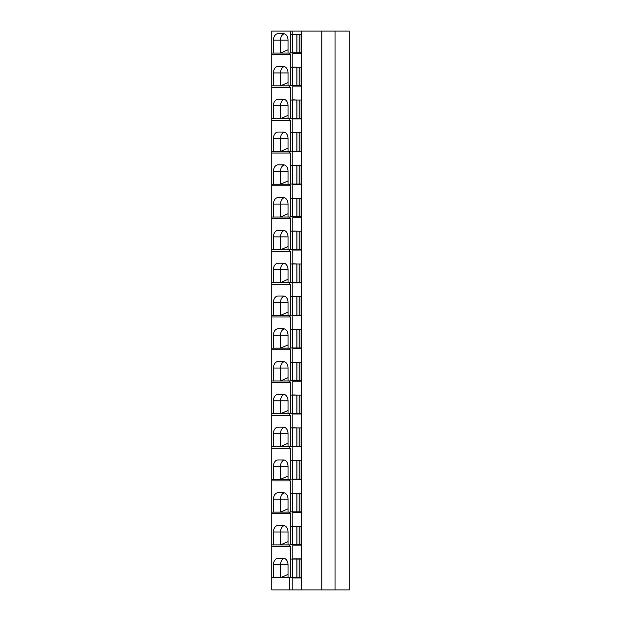 <?xml version="1.0" encoding="UTF-8"?>
<svg xmlns="http://www.w3.org/2000/svg" width="621" height="621" viewBox="0 0 621 621"><rect width="100%" height="100%" fill="white"/><g stroke="black" fill="none" stroke-linecap="round" stroke-linejoin="round"><path stroke-width="0.93" d="M271.773 53.057L271.773 31.05L290.449 31.05L290.449 53.057L271.773 53.057L271.773 589.95L292.871 589.95L292.871 577.941L301.084 577.941L301.084 558.9L297.436 559.063M335.03 31.05L335.03 589.95L349.227 589.95L349.227 31.05L290.449 31.05M288.051 53.057L288.051 40.148A6.458 4.564 90 0 0 283.486 33.697L278.014 33.697A6.458 4.564 90 0 0 273.45 40.148L280.521 40.148A6.458 4.564 90 0 1 284.286 33.798M273.45 53.057L273.45 40.148M288.051 40.148L280.521 40.148L280.521 53.057L288.051 49.781M289.541 53.057L289.541 54.671L290.449 54.671L290.449 85.845L289.541 85.845L289.541 87.46L290.449 87.46L290.449 118.642L289.541 118.642L289.541 120.249L290.449 120.249L290.449 151.431L289.541 151.431L289.541 153.038L290.449 153.038L290.449 184.22L289.541 184.22L289.541 185.826L290.449 185.826L290.449 217.008L289.541 217.008L289.541 218.623L290.449 218.623L290.449 249.797L289.541 249.797L289.541 251.412L290.449 251.412L290.449 282.586L289.541 282.586L289.541 284.201L290.449 284.201L290.449 315.375L289.541 315.375L289.541 316.989L290.449 316.989L290.449 348.164L289.541 348.164L289.541 349.778L290.449 349.778L290.449 380.952L289.541 380.952L289.541 382.567L290.449 382.567L290.449 413.741L289.541 413.741L289.541 415.356L290.449 415.356L290.449 446.53L289.541 446.53L289.541 448.145L290.449 448.145L290.449 479.319L289.541 479.319L289.541 480.933L290.449 480.933L290.449 512.108L289.541 512.108L289.541 513.722L290.449 513.722L290.449 544.896L289.541 544.896L289.541 546.511L290.449 546.511L290.449 577.685L289.541 577.685L289.541 589.95M292.871 31.05L292.871 34.279L297.436 34.442M297.436 52.832L297.436 53.321L301.084 53.321L301.084 34.279M301.084 53.321L292.871 53.321L292.871 67.068L297.436 67.231M297.436 85.62L297.436 86.109L301.084 86.109L301.084 67.068M301.084 86.109L292.871 86.109L292.871 99.857L297.436 100.02M297.436 118.409L297.436 118.898L301.084 118.898L301.084 99.857M301.084 118.898L292.871 118.898L292.871 132.646L297.436 132.809M297.436 151.198L297.436 151.687L301.084 151.687L301.084 132.646M301.084 151.687L292.871 151.687L292.871 165.434L297.436 165.597M297.436 183.995L297.436 184.476L301.084 184.476L301.084 165.434M301.084 184.476L292.871 184.476L292.871 198.223L297.436 198.386M297.436 216.783L297.436 217.265L301.084 217.265L301.084 198.223M301.084 217.265L292.871 217.265L292.871 231.012L297.436 231.175M297.436 249.572L297.436 250.053L301.084 250.053L301.084 231.012M301.084 250.053L292.871 250.053L292.871 263.801L297.436 263.964M297.436 282.361L297.436 282.842L301.084 282.842L301.084 263.801M301.084 282.842L292.871 282.842L292.871 296.59L297.436 296.753M297.436 315.15L297.436 315.631L301.084 315.631L301.084 296.59M301.084 315.631L292.871 315.631L292.871 329.378L297.436 329.541M297.436 347.939L297.436 348.42L301.084 348.42L301.084 329.378M301.084 348.42L292.871 348.42L292.871 362.167L297.436 362.33M297.436 380.727L297.436 381.209L301.084 381.209L301.084 362.167M301.084 381.209L292.871 381.209L292.871 394.956L297.436 395.119M297.436 413.516L297.436 413.997L301.084 413.997L301.084 394.956M301.084 413.997L292.871 413.997L292.871 427.745L297.436 427.908M297.436 446.305L297.436 446.786L301.084 446.786L301.084 427.745M301.084 446.786L292.871 446.786L292.871 460.534L297.436 460.697M297.436 479.094L297.436 479.575L301.084 479.575L301.084 460.534M301.084 479.575L292.871 479.575L292.871 493.322L297.436 493.485M297.436 511.883L297.436 512.364L301.084 512.364L301.084 493.322M301.084 512.364L292.871 512.364L292.871 526.111L297.436 526.274M297.436 544.671L297.436 545.153L301.084 545.153L301.084 526.111M301.084 545.153L292.871 545.153L292.871 558.9L301.084 558.9M297.436 577.46L297.436 577.941L301.084 577.941M288.051 577.685L288.051 564.776L280.521 564.776A6.458 4.564 90 0 1 284.286 558.419M273.45 577.685L273.45 564.776A6.458 4.564 90 0 1 278.014 558.326L283.486 558.326A6.458 4.564 90 0 1 288.051 564.776M289.541 577.685L271.773 577.685M273.45 564.776L280.521 564.776L280.521 577.685L288.051 574.409M289.541 54.671L271.773 54.671M289.541 87.46L271.773 87.46M289.541 85.845L271.773 85.845M289.541 120.249L271.773 120.249M289.541 118.642L271.773 118.642M289.541 153.038L271.773 153.038M289.541 151.431L271.773 151.431M289.541 185.826L271.773 185.826M289.541 184.22L271.773 184.22M289.541 218.623L271.773 218.623M289.541 217.008L271.773 217.008M289.541 251.412L271.773 251.412M289.541 249.797L271.773 249.797M289.541 284.201L271.773 284.201M289.541 282.586L271.773 282.586M289.541 316.989L271.773 316.989M289.541 315.375L271.773 315.375M289.541 349.778L271.773 349.778M289.541 348.164L271.773 348.164M289.541 382.567L271.773 382.567M289.541 380.952L271.773 380.952M289.541 415.356L271.773 415.356M289.541 413.741L271.773 413.741M289.541 448.145L271.773 448.145M289.541 446.53L271.773 446.53M289.541 480.933L271.773 480.933M289.541 479.319L271.773 479.319M289.541 513.722L271.773 513.722M289.541 512.108L271.773 512.108M289.541 546.511L271.773 546.511M289.541 544.896L271.773 544.896M335.03 589.95L292.871 589.95M301.527 31.05L301.527 589.95M301.084 559.063L290.822 559.063L290.822 577.46L301.084 577.46M301.084 526.274L290.822 526.274L290.822 544.671L301.084 544.671M301.084 493.485L290.822 493.485L290.822 511.883L301.084 511.883M301.084 460.697L290.822 460.697L290.822 479.094L301.084 479.094M301.084 427.908L290.822 427.908L290.822 446.305L301.084 446.305M301.084 395.119L290.822 395.119L290.822 413.516L301.084 413.516M301.084 362.33L290.822 362.33L290.822 380.727L301.084 380.727M301.084 329.541L290.822 329.541L290.822 347.939L301.084 347.939M301.084 296.753L290.822 296.753L290.822 315.15L301.084 315.15M301.084 263.964L290.822 263.964L290.822 282.361L301.084 282.361M301.084 231.175L290.822 231.175L290.822 249.572L301.084 249.572M301.084 198.386L290.822 198.386L290.822 216.783L301.084 216.783M301.084 165.597L290.822 165.597L290.822 183.995L301.084 183.995M301.084 132.809L290.822 132.809L290.822 151.198L301.084 151.198M301.084 100.02L290.822 100.02L290.822 118.409L301.084 118.409M301.084 67.231L290.822 67.231L290.822 85.62L301.084 85.62M301.084 34.442L290.822 34.442L290.822 52.832L301.084 52.832M321.794 31.05L321.794 589.95M288.051 85.845L288.051 72.936L280.521 72.936A6.458 4.564 90 0 1 284.286 66.587M273.45 85.845L273.45 72.936A6.458 4.564 90 0 1 278.014 66.486L283.486 66.486A6.458 4.564 90 0 1 288.051 72.936M273.45 72.936L280.521 72.936L280.521 85.845L288.051 82.57M288.051 118.642L288.051 105.733L280.521 105.733A6.458 4.564 90 0 1 284.286 99.376M273.45 118.642L273.45 105.733A6.458 4.564 90 0 1 278.014 99.275L283.486 99.275A6.458 4.564 90 0 1 288.051 105.733M273.45 105.733L280.521 105.733L280.521 118.642L288.051 115.359M288.051 151.431L288.051 138.522L280.521 138.522A6.458 4.564 90 0 1 284.286 132.164M273.45 151.431L273.45 138.522A6.458 4.564 90 0 1 278.014 132.063L283.486 132.063A6.458 4.564 90 0 1 288.051 138.522M273.45 138.522L280.521 138.522L280.521 151.431L288.051 148.147M288.051 184.22L288.051 171.311L280.521 171.311A6.458 4.564 90 0 1 284.286 164.953M273.45 184.22L273.45 171.311A6.458 4.564 90 0 1 278.014 164.852L283.486 164.852A6.458 4.564 90 0 1 288.051 171.311M273.45 171.311L280.521 171.311L280.521 184.22L288.051 180.936M288.051 217.008L288.051 204.099L280.521 204.099A6.458 4.564 90 0 1 284.286 197.742M273.45 217.008L273.45 204.099A6.458 4.564 90 0 1 278.014 197.641L283.486 197.641A6.458 4.564 90 0 1 288.051 204.099M273.45 204.099L280.521 204.099L280.521 217.008L288.051 213.733M288.051 249.797L288.051 236.888L280.521 236.888A6.458 4.564 90 0 1 284.286 230.531M273.45 249.797L273.45 236.888A6.458 4.564 90 0 1 278.014 230.43L283.486 230.43A6.458 4.564 90 0 1 288.051 236.888M273.45 236.888L280.521 236.888L280.521 249.797L288.051 246.521M288.051 282.586L288.051 269.677L280.521 269.677A6.458 4.564 90 0 1 284.286 263.32M273.45 282.586L273.45 269.677A6.458 4.564 90 0 1 278.014 263.219L283.486 263.219A6.458 4.564 90 0 1 288.051 269.677M273.45 269.677L280.521 269.677L280.521 282.586L288.051 279.31M288.051 315.375L288.051 302.466L280.521 302.466A6.458 4.564 90 0 1 284.286 296.108M273.45 315.375L273.45 302.466A6.458 4.564 90 0 1 278.014 296.007L283.486 296.007A6.458 4.564 90 0 1 288.051 302.466M273.45 302.466L280.521 302.466L280.521 315.375L288.051 312.099M288.051 348.164L288.051 335.255L280.521 335.255A6.458 4.564 90 0 1 284.286 328.897M273.45 348.164L273.45 335.255A6.458 4.564 90 0 1 278.014 328.796L283.486 328.796A6.458 4.564 90 0 1 288.051 335.255M273.45 335.255L280.521 335.255L280.521 348.164L288.051 344.888M288.051 380.952L288.051 368.043L280.521 368.043A6.458 4.564 90 0 1 284.286 361.686M273.45 380.952L273.45 368.043A6.458 4.564 90 0 1 278.014 361.585L283.486 361.585A6.458 4.564 90 0 1 288.051 368.043M273.45 368.043L280.521 368.043L280.521 380.952L288.051 377.677M288.051 413.741L288.051 400.832L280.521 400.832A6.458 4.564 90 0 1 284.286 394.475M273.45 413.741L273.45 400.832A6.458 4.564 90 0 1 278.014 394.374L283.486 394.374A6.458 4.564 90 0 1 288.051 400.832M273.45 400.832L280.521 400.832L280.521 413.741L288.051 410.465M288.051 446.53L288.051 433.621L280.521 433.621A6.458 4.564 90 0 1 284.286 427.264M273.45 446.53L273.45 433.621A6.458 4.564 90 0 1 278.014 427.163L283.486 427.163A6.458 4.564 90 0 1 288.051 433.621M273.45 433.621L280.521 433.621L280.521 446.53L288.051 443.254M288.051 479.319L288.051 466.41L280.521 466.41A6.458 4.564 90 0 1 284.286 460.052M273.45 479.319L273.45 466.41A6.458 4.564 90 0 1 278.014 459.951L283.486 459.951A6.458 4.564 90 0 1 288.051 466.41M273.45 466.41L280.521 466.41L280.521 479.319L288.051 476.043M288.051 512.108L288.051 499.199L280.521 499.199A6.458 4.564 90 0 1 284.286 492.841M273.45 512.108L273.45 499.199A6.458 4.564 90 0 1 278.014 492.748L283.486 492.748A6.458 4.564 90 0 1 288.051 499.199M273.45 499.199L280.521 499.199L280.521 512.108L288.051 508.832M288.051 544.896L288.051 531.987L280.521 531.987A6.458 4.564 90 0 1 284.286 525.63M273.45 544.896L273.45 531.987A6.458 4.564 90 0 1 278.014 525.537L283.486 525.537A6.458 4.564 90 0 1 288.051 531.987M273.45 531.987L280.521 531.987L280.521 544.896L288.051 541.621M292.662 559.063L292.662 577.46M296.885 559.063L296.885 577.46M299.143 559.063L299.143 577.46M292.662 526.274L292.662 544.671M296.885 526.274L296.885 544.671M299.143 526.274L299.143 544.671M292.662 493.485L292.662 511.883M296.885 493.485L296.885 511.883M299.143 493.485L299.143 511.883M292.662 460.697L292.662 479.094M296.885 460.697L296.885 479.094M299.143 460.697L299.143 479.094M292.662 427.908L292.662 446.305M296.885 427.908L296.885 446.305M299.143 427.908L299.143 446.305M292.662 395.119L292.662 413.516M296.885 395.119L296.885 413.516M299.143 395.119L299.143 413.516M292.662 362.33L292.662 380.727M296.885 362.33L296.885 380.727M299.143 362.33L299.143 380.727M292.662 329.541L292.662 347.939M296.885 329.541L296.885 347.939M299.143 329.541L299.143 347.939M292.662 296.753L292.662 315.15M296.885 296.753L296.885 315.15M299.143 296.753L299.143 315.15M292.662 263.964L292.662 282.361M296.885 263.964L296.885 282.361M299.143 263.964L299.143 282.361M292.662 231.175L292.662 249.572M296.885 231.175L296.885 249.572M299.143 231.175L299.143 249.572M292.662 198.386L292.662 216.783M296.885 198.386L296.885 216.783M299.143 198.386L299.143 216.783M292.662 165.597L292.662 183.995M296.885 165.597L296.885 183.995M299.143 165.597L299.143 183.995M292.662 132.809L292.662 151.198M296.885 132.809L296.885 151.198M299.143 132.809L299.143 151.198M292.662 100.02L292.662 118.409M296.885 100.02L296.885 118.409M299.143 100.02L299.143 118.409M292.662 67.231L292.662 85.62M296.885 67.231L296.885 85.62M299.143 67.231L299.143 85.62M299.143 34.442L299.143 52.832M292.662 34.442L292.662 52.832M296.885 34.442L296.885 52.832M296.939 559.063L296.939 577.46M296.939 526.274L296.939 544.671M296.939 493.485L296.939 511.883M296.939 460.697L296.939 479.094M296.939 427.908L296.939 446.305M296.939 395.119L296.939 413.516M296.939 362.33L296.939 380.727M296.939 329.541L296.939 347.939M296.939 296.753L296.939 315.15M296.939 263.964L296.939 282.361M296.939 231.175L296.939 249.572M296.939 198.386L296.939 216.783M296.939 165.597L296.939 183.995M296.939 132.809L296.939 151.198M296.939 100.02L296.939 118.409M296.939 67.231L296.939 85.62M296.939 34.442L296.939 52.832"/></g></svg>
